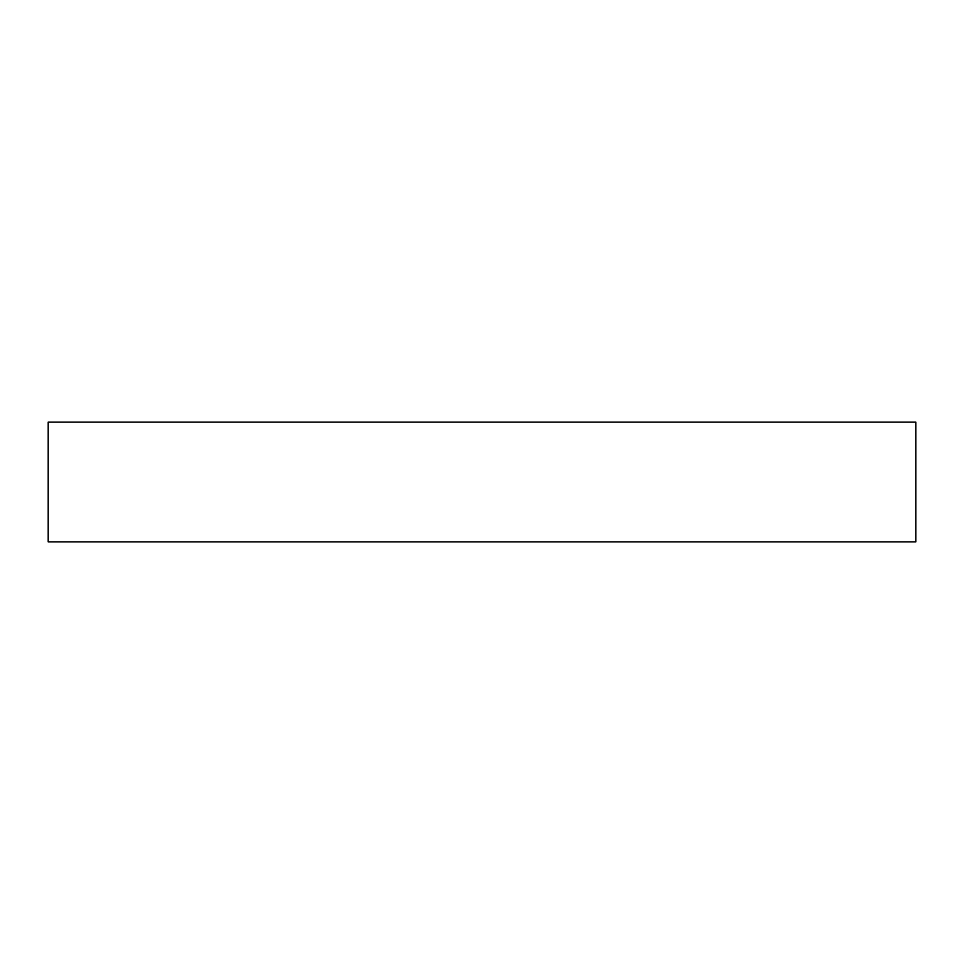 <?xml version="1.0" encoding="UTF-8"?>
<svg xmlns="http://www.w3.org/2000/svg" width="964" height="964" viewBox="0 0 964 964"><rect width="100%" height="100%" fill="white"/><g stroke="black" fill="none" stroke-linecap="round" stroke-linejoin="round"><path stroke-width="1.45" d="M915.8 422.136L48.2 422.136L48.2 541.864L915.8 541.864L915.8 422.136L915.8 541.864L48.2 541.864L48.2 422.136L915.8 422.136"/></g></svg>
